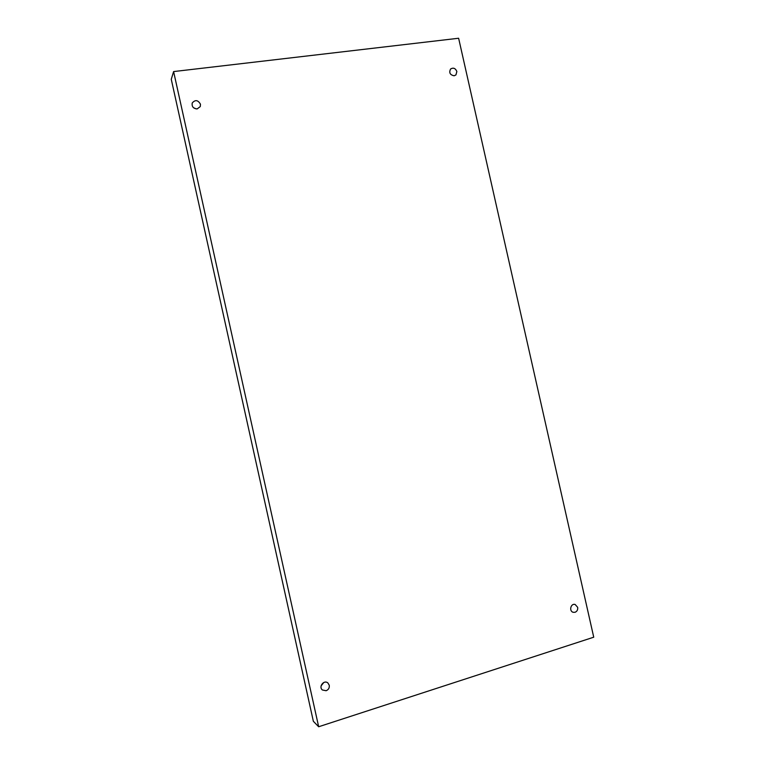 <?xml version="1.0" encoding="UTF-8"?>
<svg xmlns="http://www.w3.org/2000/svg" width="765" height="765" viewBox="0 0 765 765"><rect width="100%" height="100%" fill="white"/><g stroke="black" fill="none" stroke-linecap="round" stroke-linejoin="round"><path stroke-width="1.15" d="M318.661 726.75L173.607 71.575L458.627 38.25L593.736 637.197L318.661 726.75L313.354 721.29L171.264 79.292L173.607 71.575M454.152 75.773C450.011 74.941 448.826 72.685 450.595 69.003C453.339 67.377 455.424 68.209 456.858 71.499L455.93 74.932L454.152 75.773M575.07 612.277L573.186 612.296C568.758 611.168 570.805 603.04 575.156 604.493L577.661 607.314C577.977 609.724 577.116 611.388 575.07 612.277M326.129 690.728L322.381 689.982C318.307 686.683 324.044 679.463 327.917 682.992L329.256 685.239C329.581 687.869 328.539 689.695 326.129 690.728M197.188 108.898C193.344 108.611 191.69 106.651 192.216 103.007C195.228 99.526 197.982 99.938 200.468 104.222L200.277 106.584L197.188 108.898M321.109 685.861L323.796 682.476M196.232 108.917L193.488 107.702"/></g></svg>
